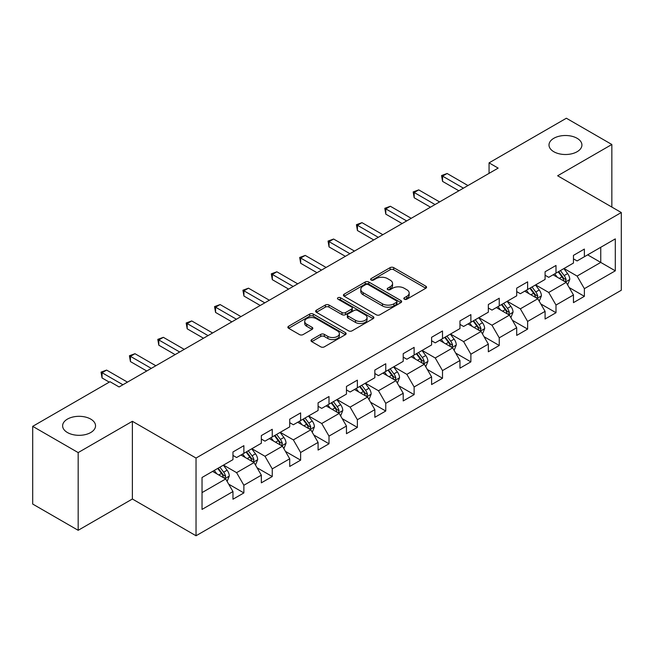 <?xml version="1.0" encoding="UTF-8"?>
<svg xmlns="http://www.w3.org/2000/svg" width="654" height="654" viewBox="0 0 654 654"><rect width="100%" height="100%" fill="white"/><g stroke="black" fill="none" stroke-linecap="round" stroke-linejoin="round"><path stroke-width="0.98" d="M404.352 299.205A1.766 1.022 0 0 0 406.853 299.205L425.828 288.251A2.526 1.455 0 0 0 426.563 287.22A2.526 1.455 0 0 0 425.828 286.19L393.683 267.633A2.526 1.455 0 0 0 390.119 267.633L371.145 278.588A1.766 1.022 0 0 0 370.63 279.307A1.766 1.022 0 0 0 371.145 280.026A1.766 1.022 0 0 0 373.647 280.026L376.099 278.612A8.077 4.668 0 0 1 387.528 278.612L390.209 280.157A8.077 4.668 0 0 1 392.572 283.46A8.077 4.668 0 0 1 390.209 286.754L387.748 288.169A1.766 1.022 0 0 0 387.233 288.896A1.766 1.022 0 0 0 387.748 289.616A1.766 1.022 0 0 0 390.25 289.616L392.702 288.201A8.077 4.668 0 0 1 404.131 288.201L406.813 289.747A8.077 4.668 0 0 1 409.175 293.041A8.077 4.668 0 0 1 406.813 296.344L404.352 297.758A1.766 1.022 0 0 0 403.837 298.477A1.766 1.022 0 0 0 404.352 299.205L404.352 297.758M90.726 419.1A16.464 9.508 0 0 0 72.782 417.039A16.464 9.508 0 0 0 62.62 425.819A16.464 9.508 0 0 0 67.444 432.539A16.464 9.508 0 0 0 85.38 434.599A16.464 9.508 0 0 0 95.541 425.819A16.464 9.508 0 0 0 90.726 419.1M577.098 138.288A16.464 9.508 0 0 0 559.162 136.228A16.464 9.508 0 0 0 549 145.008A16.464 9.508 0 0 0 553.815 151.728A16.464 9.508 0 0 0 571.76 153.788A16.464 9.508 0 0 0 581.921 145.008A16.464 9.508 0 0 0 577.098 138.288M311.737 339.581A2.526 1.455 0 0 0 311.002 340.611A2.526 1.455 0 0 0 311.737 341.641L320.754 346.849A2.526 1.455 0 0 0 324.327 346.849L345.394 334.684A2.526 1.455 0 0 0 346.13 333.654A2.526 1.455 0 0 0 345.394 332.624L313.258 314.067A2.526 1.455 0 0 0 309.685 314.067L288.618 326.232A2.526 1.455 0 0 0 287.874 327.262A2.526 1.455 0 0 0 288.618 328.292L299.507 334.586A2.526 1.455 0 0 0 303.08 334.586L312.097 329.379A2.526 1.455 0 0 0 312.833 328.349A2.526 1.455 0 0 0 312.097 327.319L306.693 324.196A6.753 3.899 0 0 1 304.715 321.441A6.753 3.899 0 0 1 308.884 317.836A6.753 3.899 0 0 1 316.25 318.686L337.407 330.899A6.753 3.899 0 0 1 339.385 333.654A6.753 3.899 0 0 1 335.216 337.26A6.753 3.899 0 0 1 327.85 336.409L324.327 334.374A2.526 1.455 0 0 0 320.754 334.374L311.737 339.581L311.737 341.641M132.378 421.299L78.169 452.593L32.7 426.343L32.7 504.054L78.169 530.304L132.378 499.01L196.037 535.765L196.037 458.053L132.378 421.299L132.378 499.01M611.842 207.073L611.842 144.485L557.641 175.779L621.3 212.534L196.037 458.053M611.842 144.485L566.372 118.235L489.061 162.862L489.061 173.367M32.7 426.343L110.003 381.715L119.102 386.964L498.16 168.111L489.061 162.862M376.279 314.795A2.526 1.455 0 0 0 379.851 314.795L400.918 302.63A2.526 1.455 0 0 0 401.654 301.6A2.526 1.455 0 0 0 400.918 300.57L368.782 282.013A2.526 1.455 0 0 0 365.21 282.013L344.143 294.177A2.526 1.455 0 0 0 343.407 295.207A2.526 1.455 0 0 0 344.143 296.237L376.279 314.795M338.69 299.581A1.766 1.022 0 0 1 340.481 299.834L340.481 297.733L373.156 316.593A2.526 1.455 0 0 1 373.892 317.623A2.526 1.455 0 0 1 373.156 318.653L352.089 330.818A2.526 1.455 0 0 1 348.517 330.818L316.381 312.269L316.381 310.209A2.526 1.455 0 0 0 315.637 311.239A2.526 1.455 0 0 0 316.381 312.269M316.381 310.209L325.398 305.001A2.526 1.455 0 0 1 328.97 305.001L342.001 312.522A2.526 1.455 0 0 0 345.574 312.522L351.55 309.072A2.526 1.455 0 0 0 352.293 308.042A2.526 1.455 0 0 0 351.55 307.012L337.987 299.172A1.766 1.022 0 0 1 337.464 298.453A1.766 1.022 0 0 1 338.559 297.513A1.766 1.022 0 0 1 340.481 297.733M196.037 535.765L621.3 290.245L621.3 212.534M228.687 484.156L243.877 492.92L243.877 485.26L261.338 475.172L261.338 482.84L272.252 476.537L272.252 468.877L289.714 458.789L289.714 466.457L300.627 460.154L300.627 452.494L318.089 442.406L318.089 450.075L329.003 443.78L329.003 436.112L346.465 426.032L346.465 433.692L357.378 427.397L357.378 419.729L374.84 409.649L374.84 417.309L385.754 411.014L385.754 403.346L403.216 393.267L403.216 400.927L414.129 394.632L414.129 386.964L431.591 376.884L431.591 384.552L442.505 378.249L442.505 370.581L459.966 360.501L459.966 368.169L470.88 361.866L470.88 354.198L488.334 344.118L488.334 351.787L499.247 345.484L499.247 337.816L516.709 327.736L516.709 335.404L527.623 329.101L527.623 321.433L545.084 311.353L545.084 319.021L555.998 312.718L555.998 305.05L573.46 294.97L573.46 302.638L584.374 296.336L584.374 288.667L615.3 270.821L615.3 238.89L600.748 247.294L600.748 262.418L615.3 270.821M243.877 492.92L232.963 499.223L232.963 491.555L202.037 509.409L202.037 477.485L232.963 459.631L232.963 451.963L243.877 445.668L243.877 453.328L261.338 443.249L261.338 435.58L272.252 429.286L272.252 436.946L289.714 426.866L289.714 419.206L300.627 412.903L300.627 420.571L318.089 410.483L318.089 402.823L329.003 396.52L329.003 404.188L346.465 394.1L346.465 386.44L357.378 380.137L357.378 387.806L374.84 377.718L374.84 370.058L385.754 363.755L385.754 371.423L403.216 361.343L403.216 353.675L414.129 347.372L414.129 355.04L431.591 344.96L431.591 337.292L442.505 330.989L442.505 338.658L459.966 328.578L459.966 320.91L470.88 314.607L470.88 322.275L488.334 312.195L488.334 304.527L499.247 298.224L499.247 305.892L516.709 295.812L516.709 288.144L527.623 281.841L527.623 289.509L545.084 279.43L545.084 271.762L555.998 265.459L555.998 273.127L573.46 263.047L573.46 255.379L584.374 249.076L584.374 256.744L615.3 238.89M240.966 455.012L254.063 462.574L236.601 472.654L223.504 465.092M232.963 455.429L236.601 457.53L243.877 453.328M236.601 472.654L243.877 485.26M254.063 462.574L261.338 475.172M269.342 438.63L282.438 446.191L264.976 456.271L251.88 448.709M261.338 439.047L264.976 441.148L272.252 436.946M264.976 456.271L272.252 468.877M282.438 446.191L289.714 458.789M297.717 422.247L310.813 429.809L293.352 439.889L280.255 432.327M289.714 422.664L293.352 424.765L300.627 420.571M293.352 439.889L300.627 452.494M310.813 429.809L318.089 442.406M326.093 405.864L339.189 413.426L321.727 423.506L308.631 415.944M318.089 406.289L321.727 408.382L329.003 404.188M321.727 423.506L329.003 436.112M339.189 413.426L346.465 426.032M354.468 389.482L367.564 397.043L350.103 407.123L337.006 399.561M346.465 389.907L350.103 392.008L357.378 387.806M350.103 407.123L357.378 419.729M367.564 397.043L374.84 409.649M382.843 373.099L395.94 380.661L378.478 390.74L365.382 383.179M374.84 373.524L378.478 375.625L385.754 371.423M378.478 390.74L385.754 403.346M395.94 380.661L403.216 393.267M411.219 356.716L424.315 364.278L406.853 374.358L393.757 366.804M403.216 357.141L406.853 359.242L414.129 355.04M406.853 374.358L414.129 386.964M424.315 364.278L431.591 376.884M439.594 340.333L452.691 347.895L435.229 357.983L422.132 350.421M431.591 340.759L435.229 342.859L442.505 338.658M435.229 357.983L442.505 370.581M452.691 347.895L459.966 360.501M467.962 323.951L481.058 331.513L463.604 341.601L450.508 334.039M459.966 324.376L463.604 326.477L470.88 322.275M463.604 341.601L470.88 354.198M481.058 331.513L488.334 344.118M496.337 307.576L509.433 315.13L491.971 325.218L478.875 317.656M488.334 307.993L491.971 310.094L499.247 305.892M491.971 325.218L499.247 337.816M509.433 315.13L516.709 327.736M524.712 291.193L537.809 298.755L520.347 308.835L507.251 301.273M516.709 291.61L520.347 293.711L527.623 289.509M520.347 308.835L527.623 321.433M537.809 298.755L545.084 311.353M553.088 274.811L566.184 282.373L548.722 292.452L535.626 284.891M545.084 275.228L548.722 277.329L555.998 273.127M548.722 292.452L555.998 305.05M566.184 282.373L573.46 294.97M587.652 254.856L600.748 262.418L577.098 276.07L564.001 268.508M573.46 258.845L577.098 260.946L584.374 256.744M577.098 276.07L584.374 288.667M78.169 452.593L78.169 530.304M202.037 492.609L225.687 478.957L212.591 471.395M225.687 478.957L232.963 491.555M569.184 287.564L584.374 296.336M540.817 303.947L555.998 312.718M512.442 320.329L527.623 329.101M484.066 336.712L499.247 345.484M455.691 353.095L470.88 361.866M427.315 369.477L442.505 378.249M398.94 385.86L414.129 394.632M370.565 402.243L385.754 411.014M342.189 418.625L357.378 427.397M313.814 435.008L329.003 443.78M285.438 451.391L300.627 460.154M257.063 467.774L272.252 476.537M405.063 299.45L406.813 298.445A8.077 4.668 0 0 0 409.175 295.142L409.175 293.041M392.572 283.46L392.572 285.553A8.077 4.668 0 0 1 390.209 288.855L388.46 289.861M425.787 288.267L393.683 269.734A2.526 1.455 0 0 0 390.119 269.734L371.856 280.28M400.918 300.57L400.918 302.63L368.782 284.114A2.526 1.455 0 0 0 365.21 284.114L344.176 296.254M396.455 302.32A1.766 1.022 0 0 0 396.97 301.6A1.766 1.022 0 0 0 396.455 300.873L368.243 284.588A1.766 1.022 0 0 0 365.749 284.588L363.158 286.084A8.077 4.668 0 0 0 360.787 289.387A8.077 4.668 0 0 0 363.158 292.681L382.443 303.816A8.077 4.668 0 0 0 393.863 303.816L396.455 302.32L396.455 304.421A1.766 1.022 0 0 0 396.97 303.701L396.97 301.6M360.787 289.387L360.787 291.48A8.077 4.668 0 0 0 363.158 294.782L363.158 292.681M396.455 304.421L393.863 305.917A8.077 4.668 0 0 1 382.443 305.917L363.158 294.782M316.413 312.285L325.398 307.102L325.398 305.001M352.293 308.042L352.293 310.143A2.526 1.455 0 0 1 351.55 311.173L345.574 314.623A2.526 1.455 0 0 1 342.001 314.623L328.97 307.102A2.526 1.455 0 0 0 325.398 307.102M340.481 299.834L373.123 318.678M355.523 320.329A6.753 3.899 0 0 0 362.888 321.179A6.753 3.899 0 0 0 367.058 317.574A6.753 3.899 0 0 0 365.079 314.819L357.624 310.511A2.526 1.455 0 0 0 354.051 310.511L348.067 313.969A2.526 1.455 0 0 0 347.331 314.999A2.526 1.455 0 0 0 348.067 316.029L355.523 320.329L355.523 322.43A6.753 3.899 0 0 0 362.888 323.28A6.753 3.899 0 0 0 367.058 319.675L367.058 317.574M347.331 314.999L347.331 317.1A2.526 1.455 0 0 0 348.067 318.13L348.067 316.029M355.523 322.43L348.067 318.13M339.385 333.654L339.385 335.755A6.753 3.899 0 0 1 335.216 339.361A6.753 3.899 0 0 1 327.85 338.51L324.327 336.475A2.526 1.455 0 0 0 320.754 336.475L311.77 341.666M304.715 321.441L304.715 323.542A6.753 3.899 0 0 0 306.693 326.297L306.693 324.196M312.064 329.395L306.693 326.297M345.361 334.709L313.258 316.168A2.526 1.455 0 0 0 309.685 316.168L288.651 328.316M567.623 284.858L569.789 279.405A6.818 3.932 -120 0 0 567.615 273.601L563.854 268.59M557.314 277.247L554.764 273.846M565.13 281.76L566.111 279.699A6.818 3.932 -120 0 0 564.157 275.596L560.404 270.584M558.696 271.573L562.857 277.132A3.474 2.003 60 0 1 563.486 278.187L566.111 279.699M558.222 271.843L561.974 276.855A6.818 3.932 60 0 1 563.928 280.958M463.416 188.172L442.554 176.122L447.099 173.498L467.962 185.548M458.871 190.796L442.554 181.379L442.554 176.122L441.556 175.55L447.099 173.498M442.554 181.379L441.556 175.55M539.248 301.241L541.414 295.788A6.818 3.932 -120 0 0 539.239 289.984L535.487 284.972M528.939 293.63L526.388 290.221M536.754 298.142L537.735 296.082A6.818 3.932 -120 0 0 535.781 291.978L532.029 286.967M530.32 287.956L534.481 293.515A3.474 2.003 60 0 1 535.119 294.57L537.735 296.082M529.846 288.226L533.599 293.237A6.818 3.932 60 0 1 535.552 297.341M510.872 317.623L513.038 312.171A6.818 3.932 -120 0 0 510.864 306.366L507.112 301.355M500.563 310.012L498.013 306.603M508.379 314.525L509.36 312.465A6.818 3.932 -120 0 0 507.406 308.361L503.654 303.35M501.945 304.339L506.106 309.898A3.474 2.003 60 0 1 506.744 310.952L509.36 312.465M501.471 304.609L505.223 309.62A6.818 3.932 60 0 1 507.177 313.724M435.041 204.555L414.178 192.505L418.732 189.881L439.594 201.931M430.495 207.179L414.178 197.761L414.178 192.505L413.181 191.933L418.732 189.881M414.178 197.761L413.181 191.933M406.665 220.938L385.803 208.888L390.356 206.263L411.219 218.313M402.12 223.562L385.803 214.144L385.803 208.888L384.805 208.315L390.356 206.263M385.803 214.144L384.805 208.315M482.497 334.006L484.663 328.553A6.818 3.932 -120 0 0 482.489 322.749L478.736 317.738M472.188 326.395L469.637 322.986M480.003 330.908L480.984 328.848A6.818 3.932 -120 0 0 479.03 324.744L475.278 319.732M473.57 320.722L477.731 326.281A3.474 2.003 60 0 1 478.368 327.335L480.984 328.848M473.095 320.991L476.848 326.003A6.818 3.932 60 0 1 478.802 330.106M454.121 350.389L456.288 344.936A6.818 3.932 -120 0 0 454.113 339.132L450.361 334.12M443.813 342.778L441.262 339.369M451.628 347.29L452.609 345.23A6.818 3.932 -120 0 0 450.655 341.126L446.903 336.115M445.194 337.104L449.355 342.663A3.474 2.003 60 0 1 449.993 343.718L452.609 345.23M444.72 337.374L448.472 342.385A6.818 3.932 60 0 1 450.426 346.489M425.746 366.771L427.912 361.319A6.818 3.932 -120 0 0 425.738 355.514L421.985 350.503M415.437 359.16L412.887 355.751M423.261 363.673L424.233 361.613A6.818 3.932 -120 0 0 422.28 357.509L418.527 352.498M416.819 353.487L420.988 359.046A3.474 2.003 60 0 1 421.617 360.101L424.233 361.613M416.345 353.757L420.097 358.768A6.818 3.932 60 0 1 422.051 362.872M378.29 237.32L357.427 225.27L361.981 222.646L382.843 234.696M373.745 239.944L357.427 230.527L357.427 225.27L356.43 224.698L361.981 222.646M357.427 230.527L356.43 224.698M349.915 253.703L329.052 241.653L333.605 239.029L354.468 251.071M345.369 256.327L329.052 246.91L329.052 241.653L328.055 241.081L333.605 239.029M329.052 246.91L328.055 241.081M321.539 270.086L300.677 258.036L305.23 255.412L326.093 267.453M316.994 272.71L300.677 263.284L300.677 258.036L299.679 257.463L305.23 255.412M300.677 263.284L299.679 257.463M293.172 286.46L272.309 274.418L276.855 271.794L297.717 283.836M288.618 289.093L272.309 279.667L272.309 274.418L271.304 273.838L276.855 271.794M272.309 279.667L271.304 273.838M264.796 302.843L243.934 290.801L248.479 288.177L269.342 300.219M260.243 305.475L243.934 296.049L243.934 290.801L242.928 290.221L248.479 288.177M243.934 296.049L242.928 290.221M236.421 319.226L215.558 307.184L220.104 304.56L240.966 316.601M231.868 321.858L215.558 312.432L215.558 307.184L214.553 306.603L220.104 304.56M215.558 312.432L214.553 306.603M208.046 335.608L187.183 323.567L191.728 320.942L212.591 332.984M203.492 338.232L187.183 328.815L187.183 323.567L186.177 322.986L191.728 320.942M187.183 328.815L186.177 322.986M179.67 351.991L158.808 339.949L163.353 337.325L184.215 349.367M175.117 354.615L158.808 345.198L158.808 339.949L157.802 339.369L163.353 337.325M158.808 345.198L157.802 339.369M151.295 368.374L130.432 356.332L134.977 353.708L155.84 365.749M146.749 370.998L130.432 361.58L130.432 356.332L129.427 355.751L134.977 353.708M130.432 361.58L129.427 355.751M397.37 383.154L399.537 377.701A6.818 3.932 -120 0 0 397.362 371.897L393.61 366.886M387.062 375.543L384.511 372.134M394.885 380.056L395.858 377.987A6.818 3.932 -120 0 0 393.904 373.892L390.152 368.881M388.443 369.87L392.613 375.429A3.474 2.003 60 0 1 393.242 376.483L395.858 377.987M387.969 370.139L391.721 375.151A6.818 3.932 60 0 1 393.675 379.255M368.995 399.537L371.161 394.084A6.818 3.932 -120 0 0 368.987 388.28L365.234 383.269M358.686 391.918L356.136 388.517M366.51 396.438L367.483 394.37A6.818 3.932 -120 0 0 365.529 390.274L361.776 385.263M360.068 386.244L364.237 391.811A3.474 2.003 60 0 1 364.867 392.866L367.483 394.37M359.594 386.522L363.346 391.533A6.818 3.932 60 0 1 365.3 395.637M340.628 415.919L342.786 410.467A6.818 3.932 -120 0 0 340.611 404.663L336.859 399.651M330.311 408.3L327.76 404.9M338.134 412.821L339.107 410.753A6.818 3.932 -120 0 0 337.153 406.657L333.401 401.646M331.692 402.627L335.862 408.186A3.474 2.003 60 0 1 336.491 409.24L339.107 410.753M331.218 402.905L334.971 407.916A6.818 3.932 60 0 1 336.924 412.012M312.252 432.294L314.411 426.849A6.818 3.932 -120 0 0 312.236 421.045L308.484 416.034M301.935 424.683L299.385 421.282M309.759 429.196L310.732 427.136A6.818 3.932 -120 0 0 308.778 423.04L305.026 418.029M303.317 419.01L307.486 424.569A3.474 2.003 60 0 1 308.116 425.623L310.732 427.136M302.843 419.288L306.595 424.299A6.818 3.932 60 0 1 308.549 428.395M283.877 448.677L286.035 443.232A6.818 3.932 -120 0 0 283.861 437.428L280.108 432.417M273.56 441.066L271.009 437.665M281.383 445.578L282.356 443.518A6.818 3.932 -120 0 0 280.402 439.423L276.65 434.411M274.942 435.392L279.111 440.951A3.474 2.003 60 0 1 279.74 442.006L282.356 443.518M274.467 435.67L278.22 440.682A6.818 3.932 60 0 1 280.174 444.777M255.501 465.059L257.66 459.615A6.818 3.932 -120 0 0 255.485 453.811L251.733 448.799M245.185 457.448L242.642 454.048M253.008 461.961L253.981 459.901A6.818 3.932 -120 0 0 252.027 455.805L248.275 450.794M246.566 451.775L250.735 457.334A3.474 2.003 60 0 1 251.365 458.389L253.981 459.901M246.092 452.053L249.844 457.064A6.818 3.932 60 0 1 251.798 461.16M227.126 481.442L229.284 475.998A6.818 3.932 -120 0 0 227.11 470.185L223.357 465.174M216.817 473.831L214.267 470.43M224.633 478.344L225.605 476.284A6.818 3.932 -120 0 0 223.66 472.188L219.899 467.177M218.191 468.158L222.36 473.717A3.474 2.003 60 0 1 222.989 474.771L225.605 476.284M217.717 468.436L221.477 473.447A6.818 3.932 60 0 1 223.423 477.543M122.919 384.756L102.057 372.715L106.602 370.09L127.465 382.132M109.275 382.132L102.057 377.963L102.057 372.715L101.051 372.134L106.602 370.09M102.057 377.963L101.051 372.134M406.813 298.445L406.813 296.344M387.748 289.616L387.748 288.169M390.209 288.855L390.209 286.754M371.145 280.026L371.145 278.588M390.119 269.734L390.119 267.633M393.683 269.734L393.683 267.633M425.828 288.251L425.828 286.19M344.143 296.237L344.143 294.177M365.21 284.114L365.21 282.013M368.782 284.114L368.782 282.013M382.443 305.917L382.443 303.816M393.863 305.917L393.863 303.816M328.97 307.102L328.97 305.001M342.001 314.623L342.001 312.522M345.574 314.623L345.574 312.522M351.55 311.173L351.55 309.072M373.156 318.653L373.156 316.593M320.754 336.475L320.754 334.374M324.327 336.475L324.327 334.374M327.85 338.51L327.85 336.409M312.097 329.379L312.097 327.319M288.618 328.292L288.618 326.232M309.685 316.168L309.685 314.067M313.258 316.168L313.258 314.067M345.394 334.684L345.394 332.624M565.514 281.98L569.74 279.536M564.157 275.596L567.615 273.601M559.309 278.4L561.974 276.855M537.138 298.363L541.365 295.919M535.781 291.978L539.239 289.984M530.934 294.782L533.599 293.237M508.763 314.746L512.989 312.301M507.406 308.361L510.864 306.366M502.558 311.165L505.223 309.62M480.388 331.128L484.614 328.684M479.03 324.744L482.489 322.749M474.183 327.548L476.848 326.003M452.012 347.511L456.247 345.067M450.655 341.126L454.113 339.132M445.807 343.922L448.472 342.385M423.637 363.894L427.871 361.449M422.28 357.509L425.738 355.514M417.432 360.305L420.097 358.768M395.261 380.276L399.496 377.832M393.904 373.892L397.362 371.897M389.056 376.688L391.721 375.151M366.886 396.659L371.12 394.215M365.529 390.274L368.987 388.28M360.681 393.07L363.346 391.533M338.51 413.042L342.745 410.598M337.153 406.657L340.611 404.663M332.306 409.453L334.971 407.916M310.135 429.416L314.37 426.98M308.778 423.04L312.236 421.045M303.93 425.836L306.595 424.299M281.768 445.799L285.994 443.363M280.402 439.423L283.861 437.428M275.555 442.218L278.22 440.682M253.392 462.182L257.619 459.746M252.027 455.805L255.485 453.811M247.179 458.601L249.844 457.064M225.017 478.565L229.243 476.128M223.66 472.188L227.11 470.185M218.804 474.984L221.477 473.447"/></g></svg>
